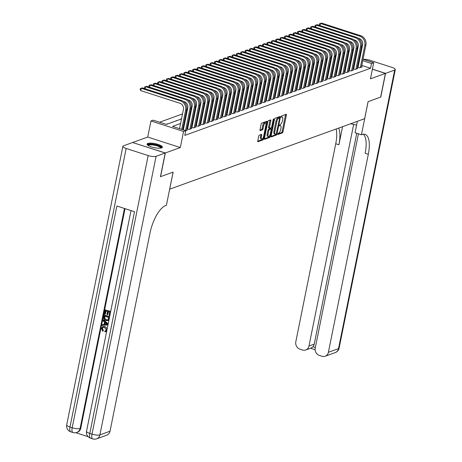 <?xml version="1.0" encoding="UTF-8"?>
<svg xmlns="http://www.w3.org/2000/svg" width="462" height="462" viewBox="0 0 462 462"><rect width="100%" height="100%" fill="white"/><g stroke="black" fill="none" stroke-linecap="round" stroke-linejoin="round"><path stroke-width="0.69" d="M277.668 133.997L277.835 134.54L282.392 132.894A0.982 0.375 107.9 0 0 283.01 131.809L286.388 115.067A0.982 0.375 107.9 0 0 286.261 114.287A0.982 0.375 107.9 0 0 286.145 114.293L281.589 115.939L281.243 117.25L281.912 117.03A3.147 1.201 107.9 0 1 282.276 117.013A3.147 1.201 107.9 0 1 282.686 119.508L282.403 120.905A3.147 1.201 107.9 0 1 280.434 124.376L279.412 125.352L279.498 125.895L280.168 125.681A3.147 1.201 107.9 0 1 280.532 125.658A3.147 1.201 107.9 0 1 280.942 128.159L280.659 129.556A3.147 1.201 107.9 0 1 278.69 133.027L277.668 133.997L281.514 132.611A0.982 0.375 107.9 0 0 282.132 131.526L285.504 114.784A0.982 0.375 107.9 0 0 285.545 114.512M161.596 147.875A7.814 2.05 11.4 0 0 162.387 147.205A7.814 2.05 11.4 0 0 156.676 144.005A7.814 2.05 11.4 0 0 147.857 143.445A7.814 2.05 11.4 0 0 147.072 144.121A7.814 2.05 11.4 0 0 152.778 147.32A7.814 2.05 11.4 0 0 161.596 147.875M259.326 135.152A0.982 0.375 107.9 0 0 258.708 136.238L257.761 140.939A0.982 0.375 107.9 0 0 257.888 141.719A0.982 0.375 107.9 0 0 258.004 141.713L263.069 139.882A0.982 0.375 107.9 0 0 263.681 138.796L267.059 122.055A0.982 0.375 107.9 0 0 266.932 121.275A0.982 0.375 107.9 0 0 266.817 121.281L261.752 123.111A0.982 0.375 107.9 0 0 261.14 124.197L259.996 129.868A0.982 0.375 107.9 0 0 260.123 130.648A0.982 0.375 107.9 0 0 260.233 130.642L262.404 129.862A0.982 0.375 107.9 0 0 263.017 128.777L263.588 125.964A2.628 1.005 107.9 0 1 265.54 123.042A2.628 1.005 107.9 0 1 265.881 125.133L263.658 136.151A2.628 1.005 107.9 0 1 261.706 139.074A2.628 1.005 107.9 0 1 261.365 136.983L261.735 135.147A0.982 0.375 107.9 0 0 261.608 134.367A0.982 0.375 107.9 0 0 261.492 134.373L259.326 135.152M132.733 142.55L165.338 152.968L160.562 176.657L173.129 172.112L169.693 189.172L364.633 118.699L368.075 101.646L380.642 97.101L385.418 73.412L370.449 78.829L373.694 62.716L371.512 63.508L370.553 68.249L184.788 135.395L185.741 130.659L183.558 131.451L150.97 120.946L153.153 120.155L166.366 124.411L181.491 118.948M165.338 152.968L180.313 147.557L183.558 131.451M271.107 136.111A0.982 0.375 107.9 0 0 271.234 136.891A0.982 0.375 107.9 0 0 271.344 136.885L276.409 135.06A0.982 0.375 107.9 0 0 277.027 133.974L280.399 117.233A0.982 0.375 107.9 0 0 280.272 116.453A0.982 0.375 107.9 0 0 280.163 116.459L275.098 118.289A0.982 0.375 107.9 0 0 274.48 119.369L271.107 136.111M269.739 137.468L264.674 139.299A0.982 0.375 107.9 0 1 264.559 139.305A0.982 0.375 107.9 0 1 264.431 138.525L267.81 121.783A0.982 0.375 107.9 0 1 268.428 120.698L270.593 119.918A0.982 0.375 107.9 0 1 270.709 119.912A0.982 0.375 107.9 0 1 270.836 120.692L269.467 127.477A0.982 0.375 107.9 0 0 269.594 128.263A0.982 0.375 107.9 0 0 269.704 128.257L271.142 127.737A0.982 0.375 107.9 0 0 271.76 126.652L273.186 119.583L273.695 118.821L273.787 119.363L270.357 136.382A0.982 0.375 107.9 0 1 269.739 137.468L268.855 137.185L264.397 138.796M385.418 73.412L372.384 69.213M165.962 124.284L167.487 124.007M169.698 123.21L171.858 122.43M174.07 121.627L176.23 120.848M178.442 120.051L180.602 119.271M358.142 66.863L357.392 67.129L359.58 67.845L362.202 66.898L361.538 66.684M353.771 68.44L353.02 68.711L355.209 69.427L357.831 68.48L357.166 68.266M348.648 70.299L350.837 71.009L353.459 70.057L352.795 69.843M345.027 71.598L344.282 71.87L346.465 72.586L349.087 71.639L348.423 71.425M340.656 73.181L339.911 73.452L342.094 74.168L344.716 73.221L344.051 73.002M335.533 75.04L337.722 75.745L340.344 74.798L339.68 74.584M331.167 76.623L333.35 77.327L335.978 76.38L335.308 76.166M327.546 77.922L326.796 78.194L328.984 78.91L331.606 77.957L330.936 77.743M323.175 79.499L322.424 79.77L324.613 80.486L327.235 79.539L326.57 79.325M318.052 81.364L320.241 82.069L322.863 81.121L322.199 80.902M314.431 82.663L313.681 82.929L315.869 83.645L318.491 82.698L317.827 82.484M310.06 84.24L309.315 84.511L311.498 85.227L314.12 84.28L313.455 84.067M305.688 85.822L304.943 86.094L307.126 86.81L309.748 85.857L309.084 85.643M300.571 87.682L302.754 88.386L305.376 87.439L304.712 87.226M296.951 88.981L296.2 89.253L298.383 89.969L301.01 89.022L300.34 88.802M292.579 90.564L291.828 90.829L294.017 91.545L296.639 90.598L295.969 90.385M287.456 92.423L289.645 93.128L292.267 92.181L291.603 91.967M283.835 93.722L283.085 93.994L285.273 94.71L287.895 93.757L287.231 93.543M278.713 95.582L280.902 96.287L283.524 95.339L282.86 95.126M275.092 96.881L274.347 97.153L276.53 97.869L279.152 96.922L278.488 96.702M269.97 98.741L272.158 99.445L274.78 98.498L274.116 98.285M266.355 100.04L265.604 100.312L267.787 101.028L270.409 100.081L269.744 99.867M261.983 101.623L261.232 101.894L263.421 102.61L266.043 101.657L265.373 101.444M256.86 103.482L259.049 104.187L261.671 103.24L261.001 103.026M252.489 105.065L254.678 105.769L257.299 104.822L256.635 104.603M248.868 106.364L248.117 106.63L250.306 107.346L252.928 106.399L252.264 106.185M243.745 108.224L245.934 108.928L248.556 107.981L247.892 107.767M239.374 109.8L241.562 110.51L244.184 109.558L243.52 109.344M235.753 111.099L235.008 111.371L237.191 112.087L239.813 111.14L239.149 110.926M231.387 112.682L230.636 112.953L232.819 113.669L235.447 112.722L234.777 112.503M226.264 114.541L228.453 115.246L231.075 114.299L230.405 114.085M221.893 116.124L224.082 116.828L226.703 115.881L226.034 115.667M218.272 117.423L217.521 117.695L219.71 118.411L222.332 117.458L221.668 117.244M213.9 119L213.149 119.271L215.338 119.987L217.96 119.04L217.296 118.826M208.778 120.865L210.967 121.57L213.588 120.622L212.924 120.403M205.157 122.164L204.412 122.43L206.595 123.146L209.217 122.199L208.553 121.985M200.785 123.741L200.04 124.012L202.223 124.728L204.845 123.781L204.181 123.568M196.419 125.323L195.669 125.595L197.852 126.311L200.479 125.358L199.809 125.144M191.297 127.183L193.486 127.887L196.107 126.94L195.438 126.727M187.676 128.482L186.925 128.754L189.114 129.47L191.736 128.523L191.066 128.303M185.741 130.688L187.364 130.099L186.7 129.886M370.553 68.249L361.792 65.419M358.639 64.403L357.986 64.195M354.458 65.032L353.707 65.298M350.086 66.609L349.341 66.88M345.715 68.191L344.97 68.463M341.343 69.768L340.598 70.039M336.977 71.35L336.226 71.622M332.605 72.932L331.855 73.198M328.234 74.509L327.483 74.78M323.862 76.091L323.111 76.363M319.49 77.668L318.74 77.939M315.119 79.25L314.374 79.522M310.747 80.833L310.002 81.098M306.375 82.409L305.63 82.681M302.009 83.992L301.259 84.263M297.638 85.568L296.887 85.84M293.266 87.151L292.515 87.422M288.894 88.733L288.144 88.999M284.523 90.309L283.772 90.581M280.151 91.892L279.406 92.163M275.779 93.468L275.034 93.74M271.408 95.051L270.663 95.322M267.042 96.633L266.291 96.899M262.67 98.21L261.919 98.481M258.298 99.792L257.548 100.063M253.927 101.369L253.176 101.64M249.555 102.951L248.804 103.222M245.183 104.533L244.438 104.799M240.812 106.11L240.067 106.381M236.446 107.692L235.695 107.964M232.074 109.269L231.323 109.54M227.702 110.851L226.952 111.123M223.331 112.433L222.58 112.699M218.959 114.01L218.208 114.281M214.587 115.592L213.837 115.864M210.216 117.169L209.471 117.44M205.844 118.751L205.099 119.023M201.478 120.334L200.727 120.599M197.107 121.91L196.356 122.182M192.735 123.493L191.984 123.764M188.363 125.069L187.612 125.341M183.992 126.652L183.241 126.923M179.62 128.228L178.956 128.471M349.399 70.022L348.648 70.293M336.284 74.763L335.539 75.029M331.918 76.34L331.167 76.611M318.803 81.081L318.052 81.352M301.322 87.399L300.571 87.67M288.207 92.14L287.456 92.412M279.464 95.299L278.719 95.57M270.72 98.464L269.975 98.729M257.611 103.199L256.86 103.471M253.24 104.782L252.489 105.053M244.496 107.941L243.751 108.212M240.125 109.523L239.38 109.794M227.015 114.264L226.264 114.53M222.644 115.841L221.893 116.112M209.529 120.582L208.784 120.853M192.048 126.9L191.297 127.171M335.487 58.639L334.736 58.905M331.115 60.216L330.365 60.487M326.744 61.798L325.993 62.07M322.372 63.375L321.621 63.646M318 64.957L317.255 65.229M313.629 66.54L312.884 66.805M309.263 68.116L308.512 68.388M304.891 69.698L304.14 69.97M300.519 71.275L299.769 71.546M296.148 72.857L295.397 73.129M291.776 74.44L291.025 74.705M287.404 76.016L286.654 76.288M283.033 77.599L282.288 77.87M278.661 79.175L277.916 79.447M274.295 80.758L273.544 81.029M269.923 82.34L269.173 82.606M265.552 83.917L264.801 84.188M261.18 85.499L260.429 85.77M256.808 87.075L256.058 87.347M252.437 88.658L251.692 88.929M248.065 90.24L247.32 90.506M243.693 91.817L242.948 92.088M239.328 93.399L238.577 93.67M234.956 94.976L234.205 95.247M230.584 96.558L229.833 96.829M226.213 98.14L225.462 98.406M221.841 99.717L221.09 99.988M217.469 101.299L216.724 101.571M213.097 102.876L212.353 103.147M208.726 104.458L207.981 104.73M204.36 106.041L203.609 106.306M199.988 107.617L199.238 107.889M195.617 109.199L194.866 109.471M191.245 110.776L190.494 111.047M186.873 112.358L186.122 112.63M182.502 113.941L159.581 122.228M343.416 59.5L342.764 59.286M339.61 58.27L338.958 58.062M180.659 118.971L181.064 119.104M176.288 120.553L176.692 120.68M171.916 122.13L172.32 122.263M167.544 123.712L167.949 123.839M180.313 147.557L147.725 137.052L132.75 142.463M147.725 137.052L150.97 120.946M339.841 52.668L340.806 52.322M180.578 123.493L172.534 126.403L185.741 130.659M355.411 60.291L354.666 60.562M351.045 61.873L350.294 62.145M346.673 63.45L345.923 63.721M342.302 65.032L341.551 65.304M337.93 66.615L337.179 66.88M333.558 68.191L332.807 68.463M329.187 69.774L328.442 70.045M324.815 71.35L324.07 71.622M320.449 72.932L319.698 73.204M316.077 74.515L315.327 74.78M311.706 76.091L310.955 76.363M307.334 77.674L306.583 77.945M302.962 79.25L302.212 79.522M298.591 80.833L297.84 81.104M294.219 82.415L293.474 82.681M289.847 83.992L289.102 84.263M285.481 85.574L284.731 85.845M281.11 87.151L280.359 87.422M276.738 88.733L275.987 89.004M272.366 90.315L271.616 90.581M267.995 91.892L267.244 92.163M263.623 93.474L262.878 93.746M259.251 95.051L258.506 95.322M254.88 96.633L254.135 96.905M250.514 98.215L249.763 98.481M246.142 99.792L245.391 100.063M241.77 101.374L241.02 101.646M237.399 102.951L236.648 103.222M233.027 104.533L232.276 104.805M228.655 106.116L227.91 106.381M224.284 107.692L223.539 107.964M219.912 109.275L219.167 109.546M215.546 110.851L214.795 111.123M211.174 112.433L210.424 112.705M206.803 114.016L206.052 114.281M202.431 115.592L201.68 115.864M198.059 117.175L197.309 117.446M193.688 118.751L192.943 119.023M189.316 120.334L188.571 120.605M184.944 121.916L184.199 122.182M371.512 63.508L362.745 60.684M359.592 59.667L358.939 59.459M344.005 53.147L344.652 53.355M347.811 54.372L348.458 54.585M351.611 55.602L352.263 55.81M355.417 56.826L356.069 57.04M359.222 58.056L359.875 58.264M363.028 59.28L373.694 62.716M351.98 57.213L351.328 57.005M348.175 55.989L347.528 55.775M344.375 54.759L343.722 54.551M340.569 53.534L339.836 53.297M185.118 117.637L185.863 117.365M189.484 116.054L190.234 115.783M193.855 114.478L194.606 114.206M198.227 112.895L198.978 112.624M202.599 111.319L203.349 111.047M206.97 109.737L207.721 109.465M211.342 108.154L212.087 107.883M215.714 106.578L216.459 106.306M220.085 104.995L220.83 104.724M224.451 103.419L225.202 103.147M228.823 101.836L229.574 101.565M233.195 100.254L233.945 99.983M237.566 98.677L238.317 98.406M241.938 97.095L242.689 96.824M246.31 95.519L247.055 95.247M250.681 93.936L251.426 93.665M255.053 92.354L255.798 92.082M259.419 90.777L260.17 90.506M263.79 89.195L264.541 88.923M268.162 87.618L268.913 87.347M272.534 86.036L273.285 85.765M276.905 84.454L277.656 84.182M281.277 82.877L282.022 82.606M285.649 81.295L286.394 81.023M290.021 79.718L290.765 79.447M294.386 78.136L295.137 77.864M298.758 76.553L299.509 76.282M303.13 74.977L303.881 74.705M307.501 73.394L308.252 73.123M311.873 71.818L312.624 71.546M316.245 70.236L316.99 69.964M320.616 68.653L321.361 68.388M324.988 67.077L325.733 66.805M329.354 65.494L330.105 65.223M333.726 63.918L334.476 63.646M338.097 62.335L338.848 62.064M342.469 60.753L343.22 60.487M346.841 59.176L347.591 58.905M351.212 57.594L351.957 57.323M280.532 125.658L279.654 125.375A3.147 1.201 107.9 0 0 279.406 125.364M282.276 117.013L281.398 116.73A3.147 1.201 107.9 0 0 281.15 116.713M279.337 117.868L279.522 116.95A0.982 0.375 107.9 0 0 279.556 116.672M271.067 136.388L275.531 134.771A0.982 0.375 107.9 0 0 276.068 133.974M276.201 133.928L279.597 118.474L279.504 117.925L278.805 118.156A3.147 1.201 107.9 0 0 276.83 121.627L274.803 131.67A3.147 1.201 107.9 0 0 275.213 134.171A3.147 1.201 107.9 0 0 275.577 134.153L276.201 133.928M278.684 117.689L279.423 117.931M275.213 134.171L274.33 133.888A3.147 1.201 107.9 0 1 273.926 131.387L275.947 121.344A3.147 1.201 107.9 0 1 277.922 117.868L278.546 117.648M268.826 127.968A0.982 0.375 107.9 0 1 268.711 127.974A0.982 0.375 107.9 0 1 268.584 127.194L269.952 120.409A0.982 0.375 107.9 0 0 269.987 120.132M271.159 127.726L270.905 129.002M269.542 135.753L269.473 136.099L270.357 136.382M268.047 134.523A2.628 1.005 107.9 0 0 268.387 136.613A2.628 1.005 107.9 0 0 270.339 133.697L271.125 129.81A0.982 0.375 107.9 0 0 270.998 129.031A0.982 0.375 107.9 0 0 270.882 129.037L269.444 129.556A0.982 0.375 107.9 0 0 268.826 130.642L268.047 134.523L267.163 134.24A2.628 1.005 107.9 0 0 267.504 136.33L268.387 136.613M270.206 128.817A0.982 0.375 107.9 0 0 270.114 128.748A0.982 0.375 107.9 0 0 269.999 128.754L270.882 129.037M267.163 134.24L267.948 130.359A0.982 0.375 107.9 0 1 268.561 129.273L269.999 128.754M268.855 137.185A0.982 0.375 107.9 0 0 269.473 136.099M261.706 139.074L260.822 138.785A2.628 1.005 107.9 0 1 260.481 136.7L260.851 134.864A0.982 0.375 107.9 0 0 260.891 134.586M265.54 123.042L264.657 122.759A2.628 1.005 107.9 0 0 262.705 125.676L263.588 125.964M259.956 130.14L261.521 129.574A0.982 0.375 107.9 0 0 262.139 128.494L262.705 125.676M265.852 123.371L266.176 121.772A0.982 0.375 107.9 0 0 266.216 121.5M257.727 141.21L262.185 139.599A0.982 0.375 107.9 0 0 262.803 138.513L262.861 138.207M319.831 25.52L319.346 24.665L319.537 23.718L321.592 23.1L360.741 35.718A7.513 6.653 70.1 0 1 365.916 44.958L361.434 67.175M321.592 23.1L320.501 23.493L359.65 36.117A7.513 6.653 70.1 0 1 364.824 45.351L360.343 67.567M358.044 67.354L362.624 44.641A5.007 4.435 -109.9 0 0 359.17 38.485L358.102 38.138M319.537 23.718L320.501 23.493L320.074 25.601M147.984 145.391A6.763 1.773 -168.6 0 1 147.95 145.293A6.763 1.773 -168.6 0 1 154.158 144.537A6.763 1.773 -168.6 0 1 161.198 147.545A6.763 1.773 -168.6 0 1 161.053 148.031M160.62 148.1A6.26 1.64 11.4 0 0 160.614 147.938A6.26 1.64 11.4 0 0 154.504 145.224A6.26 1.64 11.4 0 0 148.348 145.628M162.139 147.586A7.762 2.039 11.4 0 0 154.978 144.421A7.762 2.039 11.4 0 0 147.147 144.566M385.551 73.366L380.775 97.055L368.116 101.628L361.434 134.788L362.173 134.523A25.04 9.581 -72.1 0 1 365.084 134.378A25.04 9.581 -72.1 0 1 368.324 154.262L328.395 352.287L338.513 348.631L394.681 70.062L385.551 73.366L372.401 69.127M350.508 123.804A11.267 2.957 -168.6 0 1 356.566 125.185M361.434 134.788L355.047 132.733L357.345 121.333M353.661 124.405L308.974 346.026A6.012 5.325 -109.9 0 1 305.734 349.977A6.012 5.325 -109.9 0 1 302.546 350.005L299.948 349.168A6.012 5.325 -109.9 0 1 295.807 341.782L335.735 143.757A25.04 9.581 -72.1 0 0 336.145 128.996M338.681 128.084A25.04 9.581 -72.1 0 1 338.906 144.779L342.556 126.68M394.681 70.062A6.012 1.577 11.4 0 0 395.293 69.548A6.012 1.577 11.4 0 0 392.019 67.412L370.004 60.314A6.012 1.577 11.4 0 0 363.224 59.344M358.425 133.824L315.228 348.042A6.012 5.325 -109.9 0 0 319.369 355.434L321.968 356.271A6.012 5.325 -109.9 0 0 325.156 356.237A6.012 5.325 -109.9 0 0 328.395 352.287M356.733 133.275L314.218 344.132A6.012 5.325 70.1 0 1 312.941 346.743L315.332 347.516M363.38 134.228A25.04 9.581 -72.1 0 1 365.153 153.24L368.324 154.262M305.734 349.977L311.29 347.967L312.941 346.743M103.13 327.321L102.391 328.401L103.396 330.422L102.708 331.294L101.421 328.407L102.743 326.617L105.047 326.53L107.196 328.777M102.922 326.559L105.047 326.53M106.739 331.04L105.798 331.641M104.701 326.657C106.318 327.217 107.028 328.378 106.843 330.139L105.631 331.71L104.862 331.832L104.868 330.977L105.648 330.809M103.176 320.056L108.004 324.018L107.819 324.925L102.079 325.479L102.252 324.624L104.008 324.503L104.499 322.078L103.003 320.911L103.523 319.929L108.206 323.77M102.252 324.624L104.031 324.399M105.221 309.904L110.505 311.607L109.696 315.615L109.09 315.419L109.737 312.214L108.108 311.688L107.507 314.674L106.895 314.478L107.502 311.492L105.671 310.903L104.995 314.252L104.383 314.056L105.221 309.904L110.695 311.428M108.414 311.786L107.854 314.547L107.507 314.674M105.977 311.001L105.342 314.125L104.995 314.252M125.023 208.651L80.746 428.257A6.012 5.325 70.1 0 1 77.5 432.207L76.848 432.444A6.012 5.325 -109.9 0 0 80.088 428.493L80.746 428.257M75.797 432.721L88.15 436.7M104.164 315.153L109.448 316.857L108.778 319.779L108.235 320.484L105.896 320.674C104.204 320.137 103.488 318.976 103.754 317.186L104.164 315.153L104.516 315.026L109.638 316.678M109.13 319.652L107.917 320.674M165.211 153.014L132.623 142.51L123.487 145.813A6.012 1.577 11.4 0 0 122.88 146.327A6.012 1.577 11.4 0 0 126.149 148.464L148.169 155.561A6.012 1.577 11.4 0 0 156.075 156.318L165.211 153.014L160.435 176.703L173.088 172.13L166.401 205.29L165.656 205.561A25.04 9.581 107.9 0 0 149.954 233.2L110.025 431.225A6.012 5.325 70.1 0 1 106.786 435.175L96.662 438.831A6.012 5.325 -109.9 0 0 99.907 434.881L110.025 431.225M156.075 156.318L99.907 434.881A6.012 1.577 -168.6 0 1 91.996 434.13L89.795 433.42L134.5 211.706L116.886 206.023L72.182 427.737L69.981 427.032A6.012 1.577 -168.6 0 1 66.707 424.896L122.88 146.327M108.582 320.357L108.096 320.622M104.614 316.147L104.481 318.786L106.069 319.877L107.542 319.97L108.148 319.519L108.68 317.458L104.614 316.147M104.914 316.245L104.828 318.659L106.416 319.75L107.71 319.895M104.377 317.319L104.724 317.192M104.481 318.786L104.828 318.659M106.069 319.877L106.416 319.75M106.404 323.573L105.059 322.516L104.666 324.457L107.305 324.272L106.404 323.573M105.342 322.736L105.018 324.33L107.652 324.145M104.666 324.457L105.018 324.33M104.868 330.977L105.48 330.884L106.243 329.903L104.539 327.46L102.945 327.373L102.391 328.401M102.044 328.528L103.043 330.549L103.396 330.422M103.043 330.549L102.708 331.294M315.459 27.102L314.98 26.247L315.171 25.3L317.221 24.682L356.375 37.301A7.513 6.653 70.1 0 1 361.544 46.535L357.062 68.757M317.221 24.682L316.129 25.075L355.278 37.693A7.513 6.653 70.1 0 1 360.452 46.933L355.971 69.15M353.673 68.93L358.252 46.223A5.007 4.435 -109.9 0 0 354.804 40.067L353.73 39.72M315.171 25.3L316.129 25.075L315.702 27.177M311.088 28.679L310.608 27.824L310.799 26.877L312.849 26.259L352.004 38.883A7.513 6.653 70.1 0 1 357.172 48.117L352.697 70.334M312.849 26.259L311.758 26.657L350.906 39.276A7.513 6.653 70.1 0 1 356.081 48.51L351.599 70.732M349.301 70.513L353.88 47.8A5.007 4.435 -109.9 0 0 350.433 41.644L349.359 41.297M310.799 26.877L311.758 26.657L311.336 28.759M306.716 30.261L306.237 29.406L306.427 28.459L308.477 27.841L347.632 40.46A7.513 6.653 70.1 0 1 352.806 49.694L348.325 71.916M308.477 27.841L307.386 28.234L346.54 40.858A7.513 6.653 70.1 0 1 351.709 50.092L347.233 72.309M344.929 72.089L349.509 49.382A5.007 4.435 -109.9 0 0 346.061 43.226L344.987 42.879M306.427 28.459L307.386 28.234L306.964 30.342M302.344 31.843L301.865 30.983L302.056 30.036L304.112 29.418L343.26 42.042A7.513 6.653 70.1 0 1 348.435 51.276L343.953 73.493M304.112 29.418L303.014 29.816L342.169 42.435A7.513 6.653 70.1 0 1 347.337 51.669L342.862 73.891M340.558 73.672L345.137 50.964A5.007 4.435 -109.9 0 0 341.689 44.802L340.621 44.462M302.056 30.036L303.014 29.816L302.593 31.918M297.973 33.42L297.493 32.565L297.684 31.618L299.74 31L338.889 43.619A7.513 6.653 70.1 0 1 344.063 52.859L339.582 75.075M299.74 31L298.643 31.393L337.797 44.017A7.513 6.653 70.1 0 1 342.971 53.251L338.49 75.468M336.186 75.254L340.765 52.541A5.007 4.435 -109.9 0 0 337.318 46.385L336.249 46.038M297.684 31.618L298.643 31.393L298.221 33.501M293.601 35.002L293.122 34.148L293.312 33.2L295.368 32.583L334.517 45.201A7.513 6.653 70.1 0 1 339.691 54.435L335.21 76.657M295.368 32.583L294.277 32.975L333.425 45.594A7.513 6.653 70.1 0 1 338.6 54.834L334.118 77.05M331.814 76.831L336.394 54.123A5.007 4.435 -109.9 0 0 332.946 47.967L331.878 47.621M293.312 33.2L294.277 32.975L293.849 35.077M289.235 36.579L288.75 35.724L288.941 34.777L290.996 34.159L330.145 46.783A7.513 6.653 70.1 0 1 335.32 56.017L330.838 78.234M290.996 34.159L289.905 34.558L329.054 47.176A7.513 6.653 70.1 0 1 334.228 56.41L329.747 78.632M327.448 78.413L332.028 55.7A5.007 4.435 -109.9 0 0 328.574 49.544L327.506 49.197M288.941 34.777L289.905 34.558L289.478 36.66M284.863 38.161L284.378 37.306L284.569 36.359L286.625 35.741L325.774 48.36A7.513 6.653 70.1 0 1 330.948 57.594L326.467 79.816M286.625 35.741L285.533 36.134L324.682 48.758A7.513 6.653 70.1 0 1 329.856 57.993L325.375 80.209M323.077 79.99L327.656 57.282A5.007 4.435 -109.9 0 0 324.203 51.126L323.134 50.78M284.569 36.359L285.533 36.134L285.106 38.242M280.492 39.744L280.012 38.883L280.203 37.936L282.253 37.318L321.408 49.942A7.513 6.653 70.1 0 1 326.576 59.176L322.101 81.393M282.253 37.318L281.162 37.717L320.31 50.335A7.513 6.653 70.1 0 1 325.485 59.569L321.003 81.791M318.705 81.572L323.284 58.865A5.007 4.435 -109.9 0 0 319.837 52.703L318.763 52.362M280.203 37.936L281.162 37.717L280.734 39.819M276.12 41.32L275.641 40.465L275.831 39.518L277.881 38.9L317.036 51.519A7.513 6.653 70.1 0 1 322.205 60.759L317.729 82.975M277.881 38.9L276.79 39.293L315.939 51.917A7.513 6.653 70.1 0 1 321.113 61.151L316.632 83.368M314.333 83.154L318.913 60.441A5.007 4.435 -109.9 0 0 315.465 54.285L314.391 53.939M275.831 39.518L276.79 39.293L276.368 41.401M271.748 42.902L271.269 42.048L271.46 41.101L273.51 40.483L312.664 53.101A7.513 6.653 70.1 0 1 317.839 62.335L313.357 84.558M273.51 40.483L272.418 40.875L311.573 53.494A7.513 6.653 70.1 0 1 316.741 62.734L312.266 84.95M309.962 84.731L314.541 62.024A5.007 4.435 -109.9 0 0 311.093 55.867L310.019 55.521M271.46 41.101L272.418 40.875L271.997 42.978M267.377 44.479L266.897 43.624L267.088 42.677L269.144 42.059L308.293 54.683A7.513 6.653 70.1 0 1 313.467 63.918L308.986 86.134M269.144 42.059L268.047 42.458L307.201 55.076A7.513 6.653 70.1 0 1 312.37 64.31L307.894 86.533M305.59 86.313L310.169 63.6A5.007 4.435 -109.9 0 0 306.722 57.444L305.653 57.097M267.088 42.677L268.047 42.458L267.625 44.56M263.005 46.061L262.526 45.207L262.716 44.26L264.772 43.642L303.921 56.26A7.513 6.653 70.1 0 1 309.095 65.494L304.614 87.716M264.772 43.642L263.675 44.034L302.829 56.659A7.513 6.653 70.1 0 1 308.004 65.893L303.522 88.109M301.218 87.89L305.798 65.182A5.007 4.435 -109.9 0 0 302.35 59.026L301.282 58.68M262.716 44.26L263.675 44.034L263.253 46.142M258.633 47.644L258.154 46.783L258.345 45.836L260.401 45.218L299.549 57.842A7.513 6.653 70.1 0 1 304.724 67.077L300.242 89.293M260.401 45.218L259.309 45.617L298.458 58.235A7.513 6.653 70.1 0 1 303.632 67.469L299.151 89.692M296.847 89.472L301.426 66.765A5.007 4.435 -109.9 0 0 297.978 60.603L296.91 60.262M258.345 45.836L259.309 45.617L258.882 47.719M254.267 49.22L253.782 48.366L253.973 47.419L256.029 46.801L295.178 59.419A7.513 6.653 70.1 0 1 300.352 68.659L295.871 90.875M256.029 46.801L254.937 47.193L294.086 59.817A7.513 6.653 70.1 0 1 299.261 69.052L294.779 91.268M292.481 91.054L297.06 68.341A5.007 4.435 -109.9 0 0 293.607 62.185L292.538 61.839M253.973 47.419L254.937 47.193L254.51 49.301M249.896 50.803L249.411 49.948L249.607 49.001L251.657 48.383L290.806 61.001A7.513 6.653 70.1 0 1 295.98 70.236L291.499 92.458M251.657 48.383L250.566 48.776L289.714 61.394A7.513 6.653 70.1 0 1 294.889 70.634L290.407 92.85M288.109 92.631L292.689 69.924A5.007 4.435 -109.9 0 0 289.235 63.768L288.167 63.421M249.607 49.001L250.566 48.776L250.138 50.878M245.524 52.379L245.045 51.525L245.235 50.577L247.286 49.96L286.44 62.584A7.513 6.653 70.1 0 1 291.609 71.818L287.133 94.034M247.286 49.96L246.194 50.358L285.343 62.976A7.513 6.653 70.1 0 1 290.517 72.211L286.036 94.433M283.737 94.213L288.317 71.5A5.007 4.435 -109.9 0 0 284.869 65.344L283.795 64.998M245.235 50.577L246.194 50.358L245.767 52.46M241.152 53.962L240.673 53.107L240.864 52.16L242.914 51.542L282.068 64.16A7.513 6.653 70.1 0 1 287.237 73.394L282.761 95.617M242.914 51.542L241.822 51.935L280.971 64.559A7.513 6.653 70.1 0 1 286.145 73.793L281.664 96.009M279.366 95.79L283.945 73.083A5.007 4.435 -109.9 0 0 280.498 66.926L279.423 66.58M240.864 52.16L241.822 51.935L241.401 54.042M236.781 55.544L236.301 54.683L236.492 53.736L238.542 53.118L277.697 65.743A7.513 6.653 70.1 0 1 282.871 74.977L278.39 97.193M238.542 53.118L237.451 53.517L276.605 66.135A7.513 6.653 70.1 0 1 281.774 75.37L277.298 97.592M274.994 97.372L279.574 74.665A5.007 4.435 -109.9 0 0 276.126 68.503L275.052 68.162M236.492 53.736L237.451 53.517L237.029 55.619M232.409 57.121L231.93 56.266L232.12 55.319L234.176 54.701L273.325 67.319A7.513 6.653 70.1 0 1 278.499 76.559L274.018 98.776M234.176 54.701L233.079 55.094L272.233 67.718A7.513 6.653 70.1 0 1 277.402 76.952L272.927 99.168M270.622 98.955L275.202 76.242A5.007 4.435 -109.9 0 0 271.754 70.085L270.686 69.739M232.12 55.319L233.079 55.094L232.657 57.201M228.037 58.703L227.558 57.848L227.749 56.901L229.805 56.283L268.953 68.902A7.513 6.653 70.1 0 1 274.128 78.136L269.646 100.358M229.805 56.283L228.707 56.676L267.862 69.294A7.513 6.653 70.1 0 1 273.036 78.534L268.555 100.751M266.251 100.531L270.83 77.824A5.007 4.435 -109.9 0 0 267.382 71.668L266.314 71.321M227.749 56.901L228.707 56.676L228.286 58.778M223.666 60.279L223.186 59.425L223.377 58.478L225.433 57.86L264.582 70.484A7.513 6.653 70.1 0 1 269.756 79.718L265.275 101.935M225.433 57.86L224.341 58.258L263.49 70.877A7.513 6.653 70.1 0 1 268.665 80.111L264.183 102.333M261.885 102.114L266.459 79.4A5.007 4.435 -109.9 0 0 263.011 73.244L261.942 72.898M223.377 58.478L224.341 58.258L223.914 60.36M219.3 61.862L218.815 61.007L219.005 60.06L221.061 59.442L260.21 72.06A7.513 6.653 70.1 0 1 265.384 81.295L260.903 103.517M221.061 59.442L219.97 59.835L259.118 72.459A7.513 6.653 70.1 0 1 264.293 81.693L259.811 103.91M257.513 103.69L262.093 80.983A5.007 4.435 -109.9 0 0 258.639 74.827L257.571 74.48M219.005 60.06L219.97 59.835L219.542 61.943M214.928 63.444L214.443 62.584L214.639 61.637L216.69 61.019L255.838 73.643A7.513 6.653 70.1 0 1 261.013 82.877L256.531 105.093M216.69 61.019L215.598 61.417L254.747 74.035A7.513 6.653 70.1 0 1 259.921 83.27L255.44 105.492M253.141 105.272L257.721 82.565A5.007 4.435 -109.9 0 0 254.273 76.403L253.199 76.063M214.639 61.637L215.598 61.417L215.171 63.519M210.557 65.021L210.077 64.166L210.268 63.219L212.318 62.601L251.472 75.219A7.513 6.653 70.1 0 1 256.641 84.459L252.165 106.676M212.318 62.601L211.226 62.994L250.375 75.618A7.513 6.653 70.1 0 1 255.55 84.852L251.068 107.069M248.77 106.855L253.349 84.142A5.007 4.435 -109.9 0 0 249.902 77.986L248.827 77.639M210.268 63.219L211.226 62.994L210.799 65.102M206.185 66.603L205.706 65.748L205.896 64.801L207.946 64.183L247.101 76.802A7.513 6.653 70.1 0 1 252.269 86.036L247.794 108.258M207.946 64.183L206.855 64.576L246.003 77.194A7.513 6.653 70.1 0 1 251.178 86.434L246.696 108.651M244.398 108.431L248.978 85.724A5.007 4.435 -109.9 0 0 245.53 79.568L244.456 79.221M205.896 64.801L206.855 64.576L206.433 66.678M201.813 68.18L201.334 67.325L201.524 66.378L203.575 65.76L242.729 78.384A7.513 6.653 70.1 0 1 247.903 87.618L243.422 109.835M203.575 65.76L202.483 66.158L241.638 78.777A7.513 6.653 70.1 0 1 246.806 88.011L242.331 110.233M240.026 110.014L244.606 87.301A5.007 4.435 -109.9 0 0 241.158 81.145L240.09 80.798M201.524 66.378L202.483 66.158L202.061 68.261M197.441 69.762L196.962 68.907L197.153 67.96L199.209 67.342L238.357 79.961A7.513 6.653 70.1 0 1 243.532 89.195L239.05 111.417M199.209 67.342L198.111 67.735L237.266 80.359A7.513 6.653 70.1 0 1 242.435 89.593L237.959 111.81M235.655 111.59L240.234 88.883A5.007 4.435 -109.9 0 0 236.787 82.727L235.718 82.38M197.153 67.96L198.111 67.735L197.69 69.843M193.07 71.344L192.59 70.484L192.781 69.537L194.837 68.919L233.986 81.543A7.513 6.653 70.1 0 1 239.16 90.777L234.679 112.994M194.837 68.919L193.74 69.317L232.894 81.936A7.513 6.653 70.1 0 1 238.069 91.17L233.587 113.392M231.283 113.173L235.863 90.465A5.007 4.435 -109.9 0 0 232.415 84.303L231.347 83.963M192.781 69.537L193.74 69.317L193.318 71.419M188.698 72.921L188.219 72.066L188.409 71.119L190.465 70.501L229.614 83.12A7.513 6.653 70.1 0 1 234.788 92.36L230.307 114.576M190.465 70.501L189.374 70.894L228.523 83.518A7.513 6.653 70.1 0 1 233.697 92.752L229.216 114.969M226.917 114.755L231.491 92.042A5.007 4.435 -109.9 0 0 228.043 85.886L226.975 85.539M188.409 71.119L189.374 70.894L188.946 73.002M184.332 74.503L183.847 73.649L184.038 72.701L186.094 72.084L225.242 84.702A7.513 6.653 70.1 0 1 230.417 93.936L225.935 116.158M186.094 72.084L185.002 72.476L224.151 85.095A7.513 6.653 70.1 0 1 229.325 94.335L224.844 116.551M222.545 116.332L227.125 93.624A5.007 4.435 -109.9 0 0 223.672 87.468L222.603 87.122M184.038 72.701L185.002 72.476L184.575 74.578M179.961 76.08L179.475 75.225L179.672 74.278L181.722 73.66L220.871 86.284A7.513 6.653 70.1 0 1 226.045 95.519L221.564 117.735M181.722 73.66L180.63 74.059L219.779 86.677A7.513 6.653 70.1 0 1 224.954 95.911L220.472 118.133M218.174 117.914L222.753 95.201A5.007 4.435 -109.9 0 0 219.306 89.045L218.231 88.698M179.672 74.278L180.63 74.059L180.203 76.161M175.589 77.662L175.11 76.808L175.3 75.86L177.35 75.242L216.505 87.861A7.513 6.653 70.1 0 1 221.673 97.095L217.198 119.317M177.35 75.242L176.259 75.635L215.407 88.259A7.513 6.653 70.1 0 1 220.582 97.494L216.101 119.71M213.802 119.491L218.382 96.783A5.007 4.435 -109.9 0 0 214.934 90.627L213.86 90.281M175.3 75.86L176.259 75.635L175.831 77.743M171.217 79.245L170.738 78.384L170.928 77.437L172.979 76.819L212.133 89.443A7.513 6.653 70.1 0 1 217.302 98.677L212.826 120.894M172.979 76.819L171.887 77.218L211.036 89.836A7.513 6.653 70.1 0 1 216.21 99.07L211.729 121.292M209.43 121.073L214.01 98.36A5.007 4.435 -109.9 0 0 210.562 92.204L209.488 91.863M170.928 77.437L171.887 77.218L171.466 79.32M166.846 80.821L166.366 79.966L166.557 79.019L168.607 78.401L207.761 91.02A7.513 6.653 70.1 0 1 212.936 100.26L208.454 122.476M168.607 78.401L167.515 78.794L206.67 91.418A7.513 6.653 70.1 0 1 211.839 100.652L207.363 122.869M205.059 122.655L209.638 99.942A5.007 4.435 -109.9 0 0 206.191 93.786L205.122 93.44M166.557 79.019L167.515 78.794L167.094 80.902M162.474 82.403L161.995 81.549L162.185 80.602L164.241 79.984L203.39 92.602A7.513 6.653 70.1 0 1 208.564 101.836L204.083 124.059M164.241 79.984L163.144 80.376L202.298 92.995A7.513 6.653 70.1 0 1 207.473 102.235L202.991 124.451M200.687 124.232L205.267 101.525A5.007 4.435 -109.9 0 0 201.819 95.368L200.751 95.022M162.185 80.602L163.144 80.376L162.722 82.479M158.102 83.98L157.623 83.125L157.813 82.178L159.869 81.56L199.018 94.184A7.513 6.653 70.1 0 1 204.192 103.419L199.711 125.635M159.869 81.56L158.772 81.959L197.927 94.577A7.513 6.653 70.1 0 1 203.101 103.811L198.62 126.034M196.315 125.814L200.895 103.101A5.007 4.435 -109.9 0 0 197.447 96.945L196.379 96.598M157.813 82.178L158.772 81.959L158.351 84.061M153.736 85.562L153.251 84.708L153.442 83.761L155.498 83.143L194.646 95.761A7.513 6.653 70.1 0 1 199.821 104.995L195.339 127.217M155.498 83.143L154.406 83.535L193.555 96.16A7.513 6.653 70.1 0 1 198.729 105.394L194.248 127.61M191.949 127.391L196.523 104.683A5.007 4.435 -109.9 0 0 193.076 98.527L192.007 98.181M153.442 83.761L154.406 83.535L153.979 85.643M149.365 87.145L148.88 86.284L149.07 85.337L151.126 84.719L190.275 97.343A7.513 6.653 70.1 0 1 195.449 106.578L190.968 128.794M151.126 84.719L150.035 85.118L189.183 97.736A7.513 6.653 70.1 0 1 194.358 106.97L189.876 129.193M187.578 128.973L192.157 106.26A5.007 4.435 -109.9 0 0 188.704 100.104L187.636 99.763M149.07 85.337L150.035 85.118L149.607 87.22M144.993 88.721L144.508 87.867L144.704 86.92L146.754 86.302L185.903 98.92A7.513 6.653 70.1 0 1 191.077 108.16L186.596 130.376M146.754 86.302L145.663 86.694L184.812 99.318A7.513 6.653 70.1 0 1 189.986 108.553L185.539 130.596M183.339 129.886L187.786 107.842A5.007 4.435 -109.9 0 0 184.338 101.686L183.264 101.34M144.704 86.92L145.663 86.694L145.235 88.802M179.533 128.661L183.414 109.425A5.007 4.435 -109.9 0 0 179.966 103.269L140.812 90.644L140.142 89.449L140.333 88.502L142.383 87.884L181.537 100.502A7.513 6.653 70.1 0 1 186.706 109.737L182.686 129.678M142.383 87.884L141.291 88.277L180.44 100.895A7.513 6.653 70.1 0 1 185.614 110.135L181.739 129.366M140.333 88.502L141.291 88.277L140.812 90.644M279.394 125.433L280.168 125.681M281.139 116.782L281.912 117.03M285.504 114.784L286.388 115.067M282.132 131.526L283.01 131.809M281.514 132.611L282.392 132.894M279.522 116.95L280.399 117.233M276.38 133.766L277.027 133.974M275.531 134.771L276.409 135.06M277.922 117.868L278.805 118.156M275.947 121.344L276.83 121.627M273.926 131.387L274.803 131.67M269.952 120.409L270.836 120.692M268.584 127.194L269.467 127.477M273.308 119.208L273.787 119.363M268.561 129.273L269.444 129.556M267.948 130.359L268.826 130.642M260.851 134.864L261.735 135.147M260.481 136.7L261.365 136.983M262.139 128.494L263.017 128.777M261.521 129.574L262.404 129.862M266.176 121.772L267.059 122.055M262.803 138.513L263.681 138.796M262.185 139.599L263.069 139.882M365.916 44.958L364.824 45.351M360.741 35.718L359.65 36.117M338.906 144.779L335.735 143.757M308.974 346.026L314.218 344.132M338.513 348.631A6.012 5.325 70.1 0 1 335.273 352.575A6.012 6.012 0 0 0 339.12 348.111A6.012 1.577 -168.6 0 1 338.513 348.631M126.149 148.464L69.981 427.032A6.012 2.298 107.9 0 0 70.755 431.803L72.961 432.513A6.012 2.298 -72.1 0 1 72.182 427.737A6.012 1.577 -168.6 0 0 80.088 428.493L124.451 208.466M131.029 210.585L86.527 431.283A6.012 1.577 -168.6 0 0 89.795 433.42A6.012 2.298 107.9 0 0 90.575 438.19L92.775 438.9A6.012 2.298 -72.1 0 1 91.996 434.13L148.169 155.561M106.168 324.353L106.52 324.226M361.544 46.535L360.452 46.933M356.375 37.301L355.278 37.693M357.172 48.117L356.081 48.51M352.004 38.883L350.906 39.276M352.806 49.694L351.709 50.092M347.632 40.46L346.54 40.858M348.435 51.276L347.337 51.669M343.26 42.042L342.169 42.435M344.063 52.859L342.971 53.251M338.889 43.619L337.797 44.017M339.691 54.435L338.6 54.834M334.517 45.201L333.425 45.594M335.32 56.017L334.228 56.41M330.145 46.783L329.054 47.176M330.948 57.594L329.856 57.993M325.774 48.36L324.682 48.758M326.576 59.176L325.485 59.569M321.408 49.942L320.31 50.335M322.205 60.759L321.113 61.151M317.036 51.519L315.939 51.917M317.839 62.335L316.741 62.734M312.664 53.101L311.573 53.494M313.467 63.918L312.37 64.31M308.293 54.683L307.201 55.076M309.095 65.494L308.004 65.893M303.921 56.26L302.829 56.659M304.724 67.077L303.632 67.469M299.549 57.842L298.458 58.235M300.352 68.659L299.261 69.052M295.178 59.419L294.086 59.817M295.98 70.236L294.889 70.634M290.806 61.001L289.714 61.394M291.609 71.818L290.517 72.211M286.44 62.584L285.343 62.976M287.237 73.394L286.145 73.793M282.068 64.16L280.971 64.559M282.871 74.977L281.774 75.37M277.697 65.743L276.605 66.135M278.499 76.559L277.402 76.952M273.325 67.319L272.233 67.718M274.128 78.136L273.036 78.534M268.953 68.902L267.862 69.294M269.756 79.718L268.665 80.111M264.582 70.484L263.49 70.877M265.384 81.295L264.293 81.693M260.21 72.06L259.118 72.459M261.013 82.877L259.921 83.27M255.838 73.643L254.747 74.035M256.641 84.459L255.55 84.852M251.472 75.219L250.375 75.618M252.269 86.036L251.178 86.434M247.101 76.802L246.003 77.194M247.903 87.618L246.806 88.011M242.729 78.384L241.638 78.777M243.532 89.195L242.435 89.593M238.357 79.961L237.266 80.359M239.16 90.777L238.069 91.17M233.986 81.543L232.894 81.936M234.788 92.36L233.697 92.752M229.614 83.12L228.523 83.518M230.417 93.936L229.325 94.335M225.242 84.702L224.151 85.095M226.045 95.519L224.954 95.911M220.871 86.284L219.779 86.677M221.673 97.095L220.582 97.494M216.505 87.861L215.407 88.259M217.302 98.677L216.21 99.07M212.133 89.443L211.036 89.836M212.936 100.26L211.839 100.652M207.761 91.02L206.67 91.418M208.564 101.836L207.473 102.235M203.39 92.602L202.298 92.995M204.192 103.419L203.101 103.811M199.018 94.184L197.927 94.577M199.821 104.995L198.729 105.394M194.646 95.761L193.555 96.16M195.449 106.578L194.358 106.97M190.275 97.343L189.183 97.736M191.077 108.16L189.986 108.553M185.903 98.92L184.812 99.318M186.706 109.737L185.614 110.135M181.537 100.502L180.44 100.895M278.626 117.643L279.504 117.925M268.711 127.974L269.594 128.263M270.114 128.748L270.998 129.031M325.156 356.237L335.273 352.575M339.12 348.111L395.293 69.548M310.551 348.233L315.119 349.711M86.527 431.283A6.012 6.012 0 0 0 90.575 438.19M92.775 438.9A6.012 6.012 0 0 0 96.662 438.831M66.707 424.896A6.012 6.012 0 0 0 70.755 431.803M72.961 432.513A6.012 6.012 0 0 0 76.848 432.444M105.983 331.589L105.631 331.71M103.09 326.49L102.743 326.617"/></g></svg>
